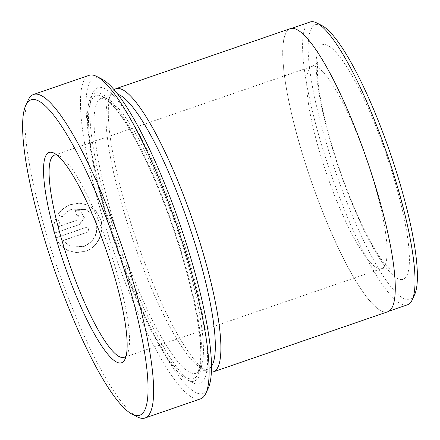<?xml version="1.0" encoding="UTF-8"?>
<svg xmlns="http://www.w3.org/2000/svg" width="440" height="440" viewBox="0 0 440 440"><rect width="100%" height="100%" fill="white"/><g stroke="black" fill="none" stroke-linecap="round" stroke-linejoin="round"><path stroke-width="0.33" stroke-dasharray="2.2 1.65" d="M126.11 355.988A106.937 21.269 -109 0 0 127.49 353.826A106.937 21.269 -109 0 0 115.418 267.834A106.937 21.269 -109 0 0 59.274 155.826A106.937 21.269 -109 0 0 56.854 154.974M55.622 237.985L87.747 226.919A171.1 34.034 -109 0 0 89.205 231.616L62.92 240.674L69.91 245.993L83.798 246.598C94.683 241.5 98.797 232.997 96.14 221.089L92.257 214.22L86.037 209.649L72.408 209.154C68.222 210.634 64.817 213.224 62.2 216.931L57.998 214.77C61.309 209.886 65.687 206.481 71.142 204.545L79.8 203.231L88.143 205.145L95.909 210.876L100.743 219.5C105.045 231.974 97.933 247.379 85.382 251.35L76.615 252.615L67.986 250.575L60.616 245.476L55.413 237.892L60.401 245.372L67.777 250.481L76.406 252.522L85.173 251.257C97.708 247.291 104.847 231.88 100.535 219.406L95.695 210.777L87.934 205.051L79.585 203.137L70.934 204.452C65.489 206.382 61.105 209.792 57.788 214.676L61.991 216.838C64.603 213.136 68.008 210.546 72.199 209.061L85.828 209.556L92.048 214.132L95.931 220.996C98.593 232.898 94.479 241.401 83.589 246.505L69.702 245.9L62.711 240.581L88.996 231.523A171.1 34.034 71 0 1 87.538 226.826L55.413 237.892M208.323 387.998A166.821 33.181 71 0 1 108.009 217.657A166.821 33.181 71 0 1 101.91 79.118M89.056 75.35A171.1 34.034 -109 0 0 102.999 218.559A171.1 34.034 -109 0 0 200.519 398.882M414.645 294.591A145.261 28.892 71 0 1 327.294 146.262A145.261 28.892 71 0 1 321.981 25.625M310.096 22A149.54 29.744 -109 0 0 322.284 147.163A149.54 29.744 -109 0 0 407.517 304.766M137.341 416.884A171.1 34.034 71 0 1 47.509 237.677A171.1 34.034 71 0 1 28.199 100.084M375.513 186.434A149.54 29.744 71 0 1 387.701 311.597A149.54 29.744 71 0 1 302.467 153.989A149.54 29.744 71 0 1 290.279 28.826A149.54 29.744 71 0 1 375.513 186.434M117.761 94.248A145.431 28.93 -109 0 0 113.267 94.155A145.431 28.93 -109 0 0 108.702 98.929A145.431 28.93 -109 0 0 125.12 215.881A145.431 28.93 -109 0 0 201.476 368.209A145.431 28.93 -109 0 0 208.01 369.155A145.431 28.93 -109 0 0 211.492 366.317M114.059 89.711A149.71 29.777 -109 0 0 111.139 93.66A149.71 29.777 -109 0 0 128.04 214.049A149.71 29.777 -109 0 0 206.641 370.86A149.71 29.777 -109 0 0 211.371 372.168M186.984 252.736A156.552 31.141 -109 0 0 92.84 92.873A156.552 31.141 -109 0 0 110.512 218.768A156.552 31.141 -109 0 0 192.709 382.745A156.552 31.141 -109 0 0 186.984 252.736M181.979 253.633A152.279 30.289 -109 0 0 90.404 98.148A152.279 30.289 -109 0 0 107.597 220.6A152.279 30.289 -109 0 0 187.545 380.094A152.279 30.289 -109 0 0 181.979 253.633M387.756 311.757A149.71 29.777 71 0 1 302.423 153.972A149.71 29.777 71 0 1 290.224 28.666M77.814 219.863L58.438 226.54L59.669 221.238L55.451 219.071C53.576 223.652 53.086 228.365 53.994 233.211L79.206 224.527L84.315 217.806L80.262 210.766L75.147 210.579A171.1 34.034 -109 0 0 76.461 215.215L78.172 215.276L77.814 219.863L78.38 215.369L76.67 215.309A171.1 34.034 71 0 1 75.356 210.672L75.147 210.579M75.356 210.672L80.471 210.859L84.529 217.888L79.415 224.62L54.203 233.305C53.29 228.498 53.779 223.779 55.66 219.164L59.879 221.331L58.438 226.54M58.647 226.633L78.023 219.956M373.032 179.08A106.937 21.269 71 0 1 381.75 268.582A106.937 21.269 71 0 1 320.798 155.881A106.937 21.269 71 0 1 312.087 66.374A106.937 21.269 71 0 1 373.032 179.08M332.475 148.561A124.047 24.673 -109 0 0 398.25 278.801A124.047 24.673 -109 0 0 393.069 175.472A124.047 24.673 -109 0 0 327.289 45.238A124.047 24.673 -109 0 0 332.475 148.561M113.229 219.978A145.431 28.93 -109 0 0 196.119 373.252A145.431 28.93 -109 0 0 184.272 251.526A145.431 28.93 -109 0 0 101.376 98.252A145.431 28.93 -109 0 0 113.229 219.978M181.352 253.358A149.71 29.777 -109 0 0 101.965 96.173A149.71 29.777 -109 0 0 108.224 220.88A149.71 29.777 -109 0 0 187.611 378.065A149.71 29.777 -109 0 0 181.352 253.358M59.274 155.826L54.109 153.175M124.13 357.335L381.75 268.582C385.913 267.79 388.548 267.856 389.664 268.785C390.082 269.044 387.255 267.927 379.605 256.822C373.61 247.929 367.136 236.022 360.19 221.1C349.959 198.891 340.895 174.878 332.992 149.05C324.148 119.499 319.033 95.469 317.642 76.962C316.827 63.503 318.368 60.885 318.197 61.347C317.889 62.761 315.854 64.438 312.087 66.374L54.467 155.128M387.701 311.597L389.043 311.13M201.476 368.209L206.641 370.86M208.01 369.155L196.119 373.252L197.687 371.773C198.693 370.414 200.888 365.717 200.767 351.648C200.107 327.393 193.595 294.586 181.22 253.237C164.423 197.323 138.342 138.864 119.026 113.322C110.055 101.415 105.204 98.912 103.526 98.45L101.376 98.252L113.267 94.155M90.404 98.148L92.84 92.873M187.545 380.094L192.709 382.745M108.702 98.929L111.139 93.66M290.279 28.826L291.627 28.364M127.49 353.826L125.054 359.095"/><path stroke-width="0.66" d="M58.174 245.537A111.216 22.121 71 0 1 54.109 153.175A111.216 22.121 71 0 1 112.497 269.665A111.216 22.121 71 0 1 125.054 359.095A111.216 22.121 71 0 1 58.174 245.537M56.854 154.974A106.937 21.269 -109 0 0 54.467 155.128A106.937 21.269 -109 0 0 63.184 244.635A106.937 21.269 -109 0 0 124.13 357.335A106.937 21.269 -109 0 0 126.11 355.988M96.745 76.467L101.91 79.118A166.821 33.181 71 0 1 189.492 253.847A166.821 33.181 71 0 1 208.323 387.998L205.887 393.267A171.1 34.034 -109 0 0 186.577 255.679A171.1 34.034 -109 0 0 96.745 76.467A171.1 34.034 -109 0 0 89.056 75.35L33.567 94.468A171.1 34.034 71 0 1 131.087 274.791A171.1 34.034 71 0 1 145.03 418A171.1 34.034 71 0 1 137.341 416.884L132.176 414.233A166.821 33.181 -109 0 0 126.082 275.693A166.821 33.181 -109 0 0 25.762 105.353A166.821 33.181 -109 0 0 44.594 239.503A166.821 33.181 -109 0 0 132.176 414.233M145.03 418L200.519 398.882A171.1 34.034 -109 0 0 205.887 393.267M316.817 22.979L321.981 25.625A145.261 28.892 71 0 1 398.25 177.777A145.261 28.892 71 0 1 414.645 294.591L412.209 299.86A149.54 29.744 -109 0 0 395.329 179.603A149.54 29.744 -109 0 0 316.817 22.979A149.54 29.744 -109 0 0 310.096 22L291.627 28.364M389.043 311.13L407.517 304.766A149.54 29.744 -109 0 0 412.209 299.86M211.492 366.317A145.431 28.93 -109 0 0 196.157 247.429A145.431 28.93 -109 0 0 117.761 94.248M211.371 372.168A149.71 29.777 -109 0 0 213.367 371.839A149.71 29.777 -109 0 0 201.168 246.532A149.71 29.777 -109 0 0 115.836 88.743A149.71 29.777 -109 0 0 114.059 89.711M115.836 88.743L290.224 28.666A149.71 29.777 71 0 1 375.557 186.45A149.71 29.777 71 0 1 387.756 311.757L213.367 371.839M25.762 105.353L28.199 100.084A171.1 34.034 71 0 1 33.567 94.468"/></g></svg>
